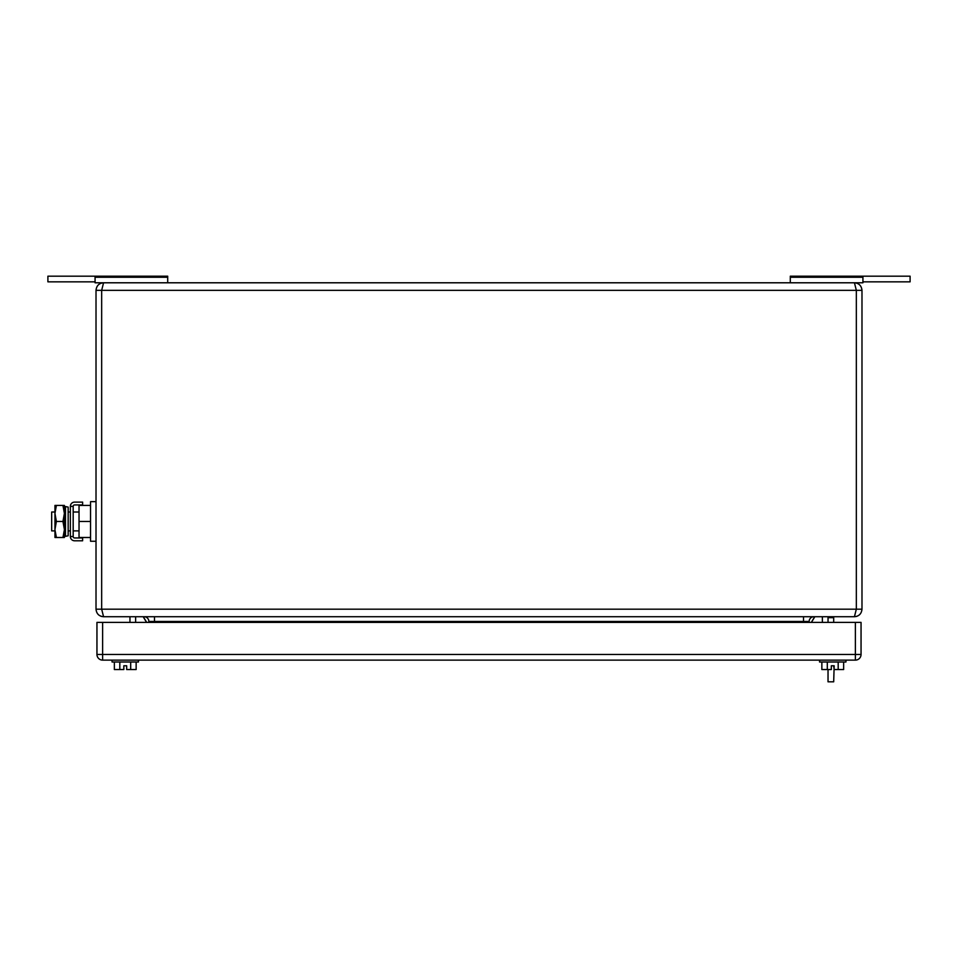 <?xml version="1.0" encoding="UTF-8"?>
<svg xmlns="http://www.w3.org/2000/svg" width="958" height="958" viewBox="0 0 958 958"><rect width="100%" height="100%" fill="white"/><g stroke="black" fill="none" stroke-linecap="round" stroke-linejoin="round"><path stroke-width="1.44" d="M803.499 616.724L803.499 621.443L809.163 621.443A4.718 4.718 0 0 1 813.881 616.724A4.718 4.718 0 0 0 809.163 621.443L809.163 622.389M148.837 622.389L148.837 621.443L154.501 621.443L154.501 622.389M144.119 616.724A4.718 4.718 0 0 1 148.837 621.443M96.016 609.18L96.016 290.334C96.495 285.724 99.009 283.209 103.56 282.79L854.44 282.79C858.979 283.209 861.493 285.724 861.984 290.334L861.984 609.18L856.332 609.18L854.44 616.724C858.979 616.305 861.493 613.791 861.984 609.18C861.493 613.791 858.979 616.305 854.44 616.724L103.56 616.724L101.668 609.18L96.016 609.18C96.495 613.791 99.009 616.305 103.56 616.724L101.165 616.341L103.56 616.724M854.44 282.79L856.835 283.173L854.44 282.79C858.979 283.209 861.493 285.724 861.984 290.334L101.668 290.334L101.668 609.18L856.332 609.18L856.332 290.334L854.44 282.79L790.302 282.79L790.302 277.245L862.93 277.245L862.93 276.179L910.1 276.179L910.1 281.844L862.93 281.844M103.56 282.79L101.165 283.173L103.56 282.79L101.668 290.334L96.016 290.334M828.035 669.546L828.035 681.821L833.688 681.821L834.167 665.774L831.328 665.774L831.328 669.546L827.305 669.546L827.305 662.002M828.035 622.389L828.035 617.67L833.688 617.67L833.688 616.724M828.035 616.724L828.035 617.67M833.688 617.67L833.688 622.389M129.965 622.389L129.965 616.724M95.07 281.844L47.9 281.844L47.9 276.179L167.698 276.179L167.698 282.79M103.548 282.79L95.07 282.79L95.07 276.179M167.698 277.245L95.07 277.245M790.302 277.245L790.302 276.179L862.93 276.179M854.452 282.79L862.93 282.79L862.93 277.245M146.574 622.389L143.173 616.724M135.629 616.724L135.629 622.389M822.371 616.724L822.371 622.389M811.426 622.389L814.827 616.724M855.386 660.122L102.614 660.122A5.664 5.664 0 0 1 96.95 654.458L96.95 622.389L102.614 622.389L102.614 654.458L855.386 654.458L855.386 660.122A5.664 5.664 0 0 0 861.05 654.458A5.664 5.664 0 0 1 855.386 660.122M855.386 622.389L861.05 622.389L861.05 654.458L855.386 654.458L855.386 622.389L102.614 622.389M112.05 660.122L112.05 662.002L138.455 662.002L138.455 660.122M114.361 662.002L114.361 669.546L119.81 669.546L119.81 662.002M136.144 662.002L136.144 669.546L126.672 669.546L126.672 665.774L123.833 665.774L123.833 669.546L119.81 669.546M130.695 669.546L130.695 662.002M819.545 660.122L819.545 662.002L845.95 662.002L845.95 660.122M821.856 662.002L821.856 669.546L827.305 669.546M833.688 665.774L834.167 669.546L838.19 669.546L838.19 662.002M843.639 662.002L843.639 669.546L838.19 669.546M126.672 665.774L123.833 665.774M64.581 510.889L65.479 506.543L65.479 536.348L64.581 532.013L64.581 510.889M65.479 536.348L68.162 535.797L68.162 507.105L65.479 506.543M96.016 541.258L90.543 541.258L90.543 501.645L96.016 501.645M90.543 521.451L79.035 521.451L79.035 505.417L90.543 505.417M79.035 521.451L79.035 537.486L90.543 537.486M64.581 530.888L64.581 512.015M68.162 512.015L70.353 512.015M73.179 512.015L79.035 512.015M68.162 530.888L70.353 530.888M73.179 530.888L79.035 530.888M64.39 529.463L62.953 521.451L64.39 513.428L62.953 505.417L64.39 505.417L64.39 537.486L56.39 537.486L54.953 529.798L54.953 537.486L56.39 537.486M56.39 521.451L54.953 513.428L54.953 529.463L56.39 521.451L62.953 521.451M62.953 537.486L64.39 529.798M54.953 505.417L56.39 505.417L54.953 505.417L54.953 513.428L56.39 505.417L62.953 505.417M54.953 512.015L54.953 530.888L51.672 530.888L51.672 512.015L54.953 512.015M70.353 506.375L73.179 506.375A1.437 1.437 0 0 1 74.616 504.938L82.616 504.938L82.616 502.112L74.616 502.112A4.263 4.263 0 0 0 70.353 506.375L70.353 536.528L73.179 536.528A1.437 1.437 0 0 0 74.616 537.953L82.616 537.953L82.616 540.791L74.616 540.791A4.263 4.263 0 0 1 70.353 536.528M73.179 506.375L73.179 536.528M811.318 622.389L814.707 616.724M146.682 622.389L143.293 616.724M834.167 665.774L831.328 665.774M154.501 616.724L154.501 621.443L803.499 621.443L803.499 622.389M809.163 621.443A4.718 4.718 0 0 1 813.881 616.724M102.614 654.458L102.614 660.122A5.664 5.664 0 0 1 96.95 654.458L102.614 654.458M854.44 616.724L856.835 616.341L854.44 616.724"/></g></svg>
